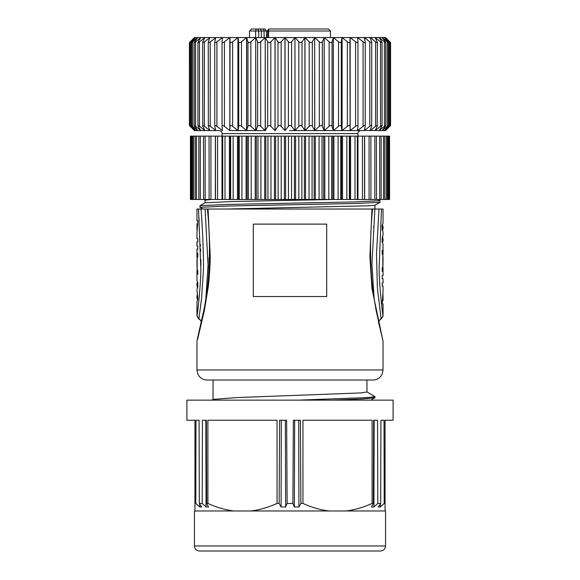 <?xml version="1.0" encoding="UTF-8"?>
<svg xmlns="http://www.w3.org/2000/svg" width="580" height="580" viewBox="0 0 580 580"><rect width="100%" height="100%" fill="white"/><g stroke="black" fill="none" stroke-linecap="round" stroke-linejoin="round"><path stroke-width="0.87" d="M333.268 199.476L230.934 201.564L205.204 202.797M205.211 200.136L211.359 199.513M226.251 209.032L367.611 205.827L374.941 205.219L379.973 202.34L380.016 200.694L354.148 201.942L227.853 204.428L200.042 205.675L205.059 202.797M200.035 207.314L228.382 206.009L354.235 203.529L379.973 202.34M374.839 397.735L362.645 398.931L332.898 400.12M366.828 391.841L374.977 396.611L369.271 397.496L298.903 400.135M197.744 338.749L204.283 310.844L208.329 286.332C209.685 273.412 210.301 263.052 210.177 255.251L208.046 209.032L209.242 209.032M374.209 299.737L371.939 264.429L374.89 209.032L196.968 209.032L196.968 220.813L197.816 220.813L196.968 233.406M208.024 268.04L208.002 257.73M196.968 301.622L197.816 299.389L196.968 289.406M196.968 289.514L197.816 286.817L197.816 282.627L196.968 280.531L196.968 270.338M197.816 284.722L197.207 284.722L196.961 283.627L197.439 282.09M197.28 287.832L197.207 284.722M197.816 297.293L197.207 297.293L197.28 294.176M197.439 299.918L197.207 297.293M197.171 268.482L197.171 259.05M196.968 260.435L197.055 259.05M196.968 260.362L197.055 268.482M197.084 268.482L197.816 274.246L197.816 271.099L197.171 269.004L197.171 258.528L197.816 256.433L197.816 253.286L197.084 259.05M196.968 233.037L196.968 238.619L197.816 238.619L197.816 241.766L196.968 241.766L196.968 245.956L197.816 245.956L197.816 249.095L196.968 249.095L196.968 257.476M197.816 223.952L196.968 223.952L196.968 228.875M197.012 231.21L197.388 223.952M196.968 316.209L197.099 315.368M197.178 314.795L197.331 313.722M197.468 312.729L197.548 312.12M197.664 311.228L197.744 310.546M197.845 309.72L197.947 308.901M198.128 307.32L198.215 306.523M198.317 305.624L198.534 303.579M200.549 278.436L200.571 277.936M200.607 277.168L200.68 275.369M200.811 270.983L200.839 269.976M200.89 265.966L200.876 259.68M200.68 251.198L200.607 249.095M200.484 245.956L200.426 244.753M199.121 220.813L198.933 217.29M198.708 212.954L198.548 209.757M198.519 209.032L200.854 269.2C200.738 286.817 197.526 313.106 196.968 316.231L198.853 319.029L201.557 298.62L203.522 268.815C203.384 248.37 202.55 228.448 201.013 209.032M205.777 299.795L208.053 265.118L205.11 209.032M326.7 296.539L253.3 296.539L253.3 224.119L326.7 224.119L326.7 296.539M381.147 319.029L379.385 320.232L378.392 321.762L383.032 316.238L381.147 319.029L377.377 288.086L376.514 253.772L378.986 209.032L374.89 209.032L379.291 209.032M383.032 291.653L383.032 286.063L382.184 286.063L382.184 282.917L383.032 282.917L383.032 278.726L382.184 278.726L382.184 275.587L383.032 275.587L383.032 267.489M383.032 232.181L382.184 229.484L382.184 225.294L383.032 223.198L383.032 209.032L381.48 209.032L379.132 267.88C379.153 285.875 382.416 312.656 383.032 316.238L383.032 303.869L382.184 303.869L383.032 291.269M382.184 300.73L383.032 300.73L383.032 295.684M382.611 300.73L382.988 293.465M382.829 256.2L383.032 257.585M382.829 265.633L382.945 256.2M382.945 265.633L383.032 257.513M382.916 265.633L382.184 271.396L382.184 268.25L382.829 266.155L382.829 255.679L382.184 253.583L382.184 250.437L382.916 256.2M383.032 244.296L382.184 242.056L382.184 237.865L383.032 235.038M382.184 239.96L382.793 239.96L383.032 241.055L382.561 242.585M382.793 239.96L382.72 236.843M382.184 227.389L382.793 227.389L382.72 230.506M382.793 227.389L382.561 224.764M380.611 209.032L378.986 209.032M373.614 227.244L373.658 226.679M370.758 209.032L371.976 209.032L369.888 256.548L371.954 288.579L383.032 341.272L376.232 310.981L372.947 291.327C369.888 265.096 369.764 237.691 372.556 209.105M290.558 380.016L207.024 380.016C203.739 379.943 201.079 378.624 199.027 376.065L197.86 374.1L196.968 369.96L383.032 369.96L382.14 374.1L380.973 376.065C378.921 378.624 376.26 379.943 372.976 380.016L290.558 380.016M366.944 380.016L366.944 391.964L361.086 392.914L237.111 397.561L213.28 399.381M190.429 199.476L215.368 199.476L215.368 136.119L190.429 136.119L190.429 199.476M203.616 199.476L203.5 136.119M209.119 199.476L209.061 136.119M215.368 199.476L222.01 199.476L222.01 136.119L215.368 136.119M215.506 199.476L215.485 136.119L215.506 199.476M222.01 199.476L229.405 199.476L229.405 136.119L222.01 136.119M222.706 199.476L222.706 136.119L222.706 199.476M229.405 199.476L237.459 199.476L237.459 136.119L229.405 136.119M230.34 136.119L230.34 199.476M237.459 199.476L246.087 199.476L246.087 136.119L237.459 136.119M238.467 136.119L238.467 199.476M246.087 199.476L255.2 199.476L255.2 136.119L246.087 136.119M247.16 136.119L247.16 199.476M255.2 199.476L264.69 199.476L264.69 136.119L255.2 136.119M256.324 136.119L256.324 199.476M264.69 199.476L274.456 199.476L274.456 136.119L264.69 136.119M265.85 136.119L265.85 199.476M274.456 199.476L284.396 199.476L284.396 136.119L274.456 136.119M275.645 136.119L275.645 199.476M284.396 199.476L294.401 199.476L294.401 136.119L284.396 136.119M285.599 136.119L285.599 199.476M294.401 199.476L304.355 199.476L304.355 136.119L294.401 136.119M295.604 136.119L295.604 199.476M304.355 199.476L314.15 199.476L314.15 136.119L304.355 136.119M305.544 136.119L305.544 199.476M314.15 199.476L323.676 199.476L323.676 136.119L314.15 136.119M315.31 136.119L315.31 199.476M323.676 199.476L332.84 199.476L332.84 136.119L323.676 136.119M324.8 136.119L324.8 199.476M332.84 199.476L341.533 199.476L341.533 136.119L332.84 136.119M333.913 136.119L333.913 199.476M341.533 199.476L349.66 199.476L349.66 136.119L341.533 136.119M342.541 136.119L342.541 199.476M349.66 199.476L364.515 199.476L364.515 136.119L349.66 136.119M350.595 136.119L350.595 199.476M357.294 199.476L357.294 136.119L357.294 199.476M357.99 136.119L357.99 199.476M364.631 136.119L364.515 199.476L389.572 199.476L389.572 136.119L364.631 136.119L364.631 199.476M370.881 136.119L370.939 199.476M376.384 136.119L376.5 199.476M385.417 37.548L384.38 37.548L389.078 41.803C390.253 42.862 390.369 42.862 389.412 41.803L385.417 37.548L389.789 41.803C390.862 42.862 390.862 42.862 389.789 41.803C390.862 42.862 390.862 42.862 389.789 41.803L389.789 42.224M389.412 41.803C390.369 42.862 390.253 42.862 389.078 41.803L389.078 126.331L384.38 130.587L385.417 130.587L389.789 126.331C390.855 125.287 390.855 125.287 389.789 126.331C390.855 125.287 390.855 125.287 389.789 126.331L389.789 125.903M387.94 41.803L384.366 37.548L382.307 37.548L387.28 41.803C388.549 42.862 388.774 42.862 387.94 41.803C388.774 42.862 388.549 42.862 387.28 41.803L387.28 126.331L382.307 130.587L384.38 130.587M385.403 41.803L382.278 37.548L379.218 37.548L384.417 41.803C385.765 42.862 386.099 42.862 385.403 41.803L385.765 42.492M381.814 41.803L379.182 37.548L375.159 37.548L380.516 41.803C381.93 42.862 382.365 42.862 381.814 41.803L382.068 42.42M377.217 41.803L375.115 37.548L370.163 37.548L375.623 41.803C377.094 42.862 377.623 42.862 377.217 41.803L377.377 42.318M371.671 41.803L370.105 37.548L364.291 37.548L369.793 41.803C371.294 42.862 371.925 42.862 371.671 41.803L371.758 42.202M365.226 41.803L364.226 37.548L357.599 37.548L363.094 41.803C364.61 42.862 365.327 42.862 365.226 41.803L365.262 42.072M357.962 41.803L357.526 37.548L350.168 37.548L355.591 41.803C357.106 42.862 357.896 42.862 357.962 41.803L357.962 126.331C357.882 125.287 357.091 125.287 355.591 126.331L355.591 41.803M357.962 126.331L357.526 130.587L350.168 130.587L350.168 37.548L342.084 37.548L347.362 41.803C348.87 42.862 349.733 42.862 349.95 41.803L350.088 37.548L342.055 37.548L350.088 37.548L350.088 130.587L355.591 126.331M349.95 41.803L350.088 130.587L342.084 130.587L342.084 37.548L333.427 37.548L338.51 41.803C339.989 42.862 340.91 42.862 341.279 41.803L341.997 37.548L333.399 37.548L341.997 37.548L341.997 130.587L347.362 126.331L347.362 41.803M324.263 37.548L333.333 37.548L324.293 37.548L329.128 41.803C330.556 42.862 331.528 42.862 332.05 41.803L333.333 37.548L330.484 37.548L330.484 31.008L268.598 31.008A2.008 1.066 -90 0 1 269.664 29L271.947 29M322.357 41.803L322.357 126.331L324.191 130.587L324.191 37.548L314.781 37.548L319.319 41.803C320.682 42.862 321.69 42.862 322.357 41.803L324.191 37.548L314.751 37.548M312.308 41.803L312.308 126.331L314.679 130.587L314.679 37.548L304.986 37.548L309.183 41.803C310.467 42.862 311.511 42.862 312.308 41.803L314.679 37.548L265.292 37.548M302.02 41.803L302.02 126.331L304.906 130.587L304.899 37.548L295.053 37.548L298.845 41.803C300.034 42.862 301.092 42.862 302.02 41.803L304.986 37.548M291.595 41.803L294.952 37.548L285.048 37.548L288.405 41.803C289.471 42.833 290.529 42.833 291.595 41.803L291.595 126.331C290.536 125.287 289.471 125.287 288.405 126.331L288.405 41.803M281.155 41.803L281.155 126.331L284.947 130.587L284.947 37.548L275.087 37.548L277.98 41.803C278.951 42.862 280.01 42.862 281.155 41.803L285.048 37.548L285.048 130.587L288.405 126.331M270.817 41.803L270.817 126.331L275.007 130.587L275 37.548L265.321 37.548L267.692 41.803C268.525 42.862 269.57 42.862 270.817 41.803L275.087 37.548L275.101 130.587L277.98 126.331L277.98 41.803M260.681 41.803L260.681 126.331L265.219 130.587L265.219 37.548L255.809 37.548L257.643 41.803C258.346 42.862 259.354 42.862 260.681 41.803L265.219 37.548L255.78 37.548M250.872 41.803L250.872 126.331L255.707 130.587L255.707 37.548L246.667 37.548L247.95 41.803C248.508 42.862 249.48 42.862 250.872 41.803L255.707 37.548L246.638 37.548L249.516 37.548L249.516 31.008L251.531 29L260.695 29M255.707 37.548L255.809 130.587L265.219 130.587L246.667 130.587L246.667 37.548L238.003 37.548L238.721 41.803C239.127 42.862 240.048 42.862 241.483 41.803L246.573 37.548L237.981 37.548L246.573 37.548L246.573 130.587L247.95 126.331L247.95 41.803M241.483 41.803L241.483 126.331L246.573 130.587L238.003 130.587L238.003 37.548L229.912 37.548L230.05 41.803C230.304 42.862 231.159 42.862 232.638 41.803L237.916 37.548L229.883 37.548L237.916 37.548L237.916 130.587L238.721 126.331L238.721 41.803M232.638 41.803L232.638 126.331L237.916 130.587L229.912 130.587L229.912 37.548L222.474 37.548L222.038 41.803C222.133 42.862 222.923 42.862 224.409 41.803L229.832 37.548L228.397 37.548L229.832 37.548L229.832 130.587L230.05 41.803M222.474 37.548L215.774 37.548L214.774 41.803C214.701 42.862 215.412 42.862 216.905 41.803L222.401 37.548L222.401 38.258M215.774 37.548L209.895 37.548L208.329 41.803C208.097 42.862 208.727 42.862 210.207 41.803L215.709 37.823M208.242 42.209L208.329 41.803M209.895 37.548L204.885 37.548L202.782 41.803C202.398 42.862 202.927 42.862 204.377 41.803L209.837 37.7M202.616 42.325L202.782 41.803M204.885 37.548L200.818 37.548L198.186 41.803C197.649 42.862 198.085 42.862 199.484 41.803L204.841 37.642M197.932 42.42L198.186 41.803M200.818 37.548L197.722 37.548L194.597 41.803C193.916 42.862 194.242 42.862 195.583 41.803L200.781 37.606M194.235 42.499L194.597 41.803M190.588 41.803C189.638 42.862 189.747 42.862 190.921 41.803L195.619 37.548L194.583 37.548L190.588 41.803C189.638 42.862 189.747 42.862 190.921 41.803L190.921 126.331L195.627 130.587L192.06 126.331C191.255 125.294 191.472 125.294 192.719 126.331L192.719 41.803L197.693 37.548L195.634 37.548L192.06 41.803C191.233 42.862 191.458 42.862 192.719 41.803C191.458 42.862 191.233 42.862 192.06 41.803M194.583 37.548L190.211 41.803C189.138 42.862 189.138 42.862 190.211 41.803C189.138 42.862 189.138 42.862 190.211 41.803L190.211 42.224M350.146 37.548L351.603 37.548L350.146 37.548M190.211 125.903L190.211 126.331C189.145 125.287 189.145 125.287 190.211 126.331C189.145 125.287 189.145 125.287 190.211 126.331L194.583 130.587L190.588 126.331C189.66 125.294 189.769 125.294 190.921 126.331C189.769 125.294 189.66 125.294 190.588 126.331M194.452 37.548L189.406 42.594L189.421 125.555L194.452 130.587L197.693 130.587L192.719 126.331C191.472 125.294 191.255 125.294 192.06 126.331M199.484 41.803L199.484 126.331C198.099 125.294 197.664 125.294 198.186 126.331L200.818 130.587L197.722 130.587L194.597 126.331C193.93 125.294 194.264 125.294 195.583 126.331L200.781 130.522M194.242 125.65L194.597 126.331M197.939 125.722L198.186 126.331M199.484 126.331L204.841 130.493M200.818 130.587L204.885 130.587L202.782 126.331C202.398 125.287 202.927 125.287 204.377 126.331L209.837 130.435M202.63 42.427L202.782 126.331M204.885 130.587L209.895 130.587L208.329 126.331C208.097 125.287 208.72 125.287 210.207 126.331L215.709 130.311M208.249 42.311L208.329 126.331M209.895 130.587L215.774 130.587L214.774 126.331C214.701 125.287 215.412 125.287 216.905 126.331L222.401 130.587L222.401 129.876M214.738 42.166L214.774 126.331M222.474 130.587L222.038 126.331C222.125 125.287 222.916 125.287 224.409 126.331L229.832 130.587L255.809 130.587L257.643 126.331L257.643 41.803M222.031 41.977L222.038 126.331M232.638 126.331C231.152 125.287 230.296 125.287 230.05 126.331M241.483 126.331C240.04 125.287 239.119 125.287 238.721 126.331M250.872 126.331C249.472 125.294 248.501 125.294 247.95 126.331M260.681 126.331C259.347 125.294 258.332 125.294 257.643 126.331M265.219 37.548L265.321 130.587L267.692 126.331L267.692 41.803M270.817 126.331C269.555 125.294 268.518 125.294 267.692 126.331M281.155 126.331C279.988 125.294 278.929 125.294 277.98 126.331M291.595 126.331L294.952 130.587L294.952 37.548L295.053 130.587L298.845 126.331L298.845 41.803M302.02 126.331C301.071 125.294 300.012 125.294 298.845 126.331M304.993 37.548L305 130.587L309.183 126.331L309.183 41.803M312.308 126.331C311.489 125.294 310.445 125.294 309.183 126.331M314.679 37.548L314.781 130.587L319.319 126.331L319.319 41.803M322.357 126.331C321.668 125.294 320.66 125.294 319.319 126.331M324.191 37.548L324.293 130.587L329.128 126.331L329.128 41.803M332.05 41.803L332.05 126.331C331.506 125.294 330.535 125.294 329.128 126.331M332.05 126.331L333.333 130.587L333.333 37.548L333.427 130.587L338.51 126.331L338.51 41.803M341.279 41.803L341.279 126.331C340.888 125.287 339.967 125.287 338.51 126.331M341.279 126.331L341.997 130.587L289.507 130.587M349.95 126.331C349.711 125.287 348.848 125.287 347.362 126.331M357.526 37.548L357.599 38.258M357.599 129.876L357.599 130.587L363.094 126.331L363.094 41.803M363.094 126.331C364.595 125.287 365.306 125.287 365.226 126.331L365.262 42.144M365.226 126.331L364.226 130.587L369.793 126.331L369.793 41.803M364.291 130.311L370.163 130.587L375.623 126.331L375.623 41.803M369.793 126.331C371.28 125.287 371.903 125.287 371.671 126.331L371.751 42.289M371.671 126.331L370.105 130.587M370.163 130.435L375.159 130.587L380.516 126.331L380.516 41.803M375.623 126.331C377.072 125.287 377.609 125.287 377.217 126.331L377.37 42.405M377.217 126.331L375.115 130.587M375.159 130.493L379.218 130.587L384.417 126.331L384.417 41.803M380.516 126.331C381.908 125.294 382.336 125.294 381.814 126.331L382.06 125.722M381.814 126.331L379.182 130.587M379.218 130.522L382.278 130.587L385.751 125.65L385.751 42.557M385.403 126.331C386.07 125.294 385.743 125.294 384.417 126.331M387.94 126.331C388.745 125.294 388.527 125.294 387.28 126.331C388.527 125.294 388.745 125.294 387.94 126.331L384.359 130.587M389.412 126.331C390.34 125.294 390.231 125.294 389.078 126.331C390.231 125.294 390.34 125.294 389.412 126.331L385.417 130.587L390.579 125.555L390.579 42.594L385.548 37.548M215.774 130.587L219.095 130.587C220.944 130.783 221.944 131.783 222.111 133.603L222.111 136.119M357.526 130.587L364.226 130.587M222.111 133.603L357.889 133.603C358.056 131.783 359.056 130.783 360.905 130.587L290 130.587M268.569 37.548L268.598 31.008L266.445 30.979L264.045 31.001L264.139 37.548M264.857 29L257.346 29A2.008 1.319 90 0 1 258.658 31.001L255.635 31.008L255.657 37.548M330.484 31.008L328.469 29L269.664 29A2.008 2.008 0 0 0 267.656 31.001L267.626 37.548M273.832 29L274.442 29M287.056 29L293.364 29M298.954 29L281.046 29M277.378 29L276.66 29M306.196 29L308.285 29M309.735 29L324.097 29M263.769 29L255.903 29M249.516 31.008L255.635 31.008A2.008 1.711 90 0 1 257.346 29L263.588 29L264.045 31.001L258.658 31.001L258.68 37.548M380.524 551L199.476 551C196.424 550.703 194.749 549.028 194.452 545.968L385.548 545.968C385.25 549.028 383.576 550.703 380.524 551M385.548 545.968L385.548 510.973L194.452 510.973L194.452 545.968M373.94 506.985L374.165 420.246L373.636 420.246L377.551 420.246L377.805 503.425L373.94 506.985L371.388 506.985L373.353 503.425L373.636 420.246M380.313 506.985L378.29 506.985L380.69 503.425L380.915 420.246L384.018 420.246L384.214 503.425L380.313 506.985L380.328 503.962M281.075 506.985L279.139 503.425L279.618 420.246L286.636 420.246L287.114 503.425L285.65 506.985L281.075 506.985L281.322 420.246M285.65 506.985L285.338 420.246M294.35 506.985L292.885 503.425L293.364 420.246L300.382 420.246L300.861 503.425L298.925 506.985L294.35 506.985L294.662 420.246M298.925 506.985L298.678 420.246M199.687 506.985L195.786 503.425L195.982 420.246L199.085 420.246L199.31 503.425L201.71 506.985L199.687 506.985L199.672 503.962M206.364 420.246L205.835 420.246L206.06 506.985L202.195 503.425L202.449 420.246L206.364 420.246L206.647 503.425L208.612 506.985L206.06 506.985M385.048 510.973L385.048 420.246L393.095 420.246L393.095 400.135L186.905 400.135L186.905 420.246L194.952 420.246L194.952 503.425L195.786 503.425M377.805 503.425L380.69 503.425M345.999 510.973C354.474 509.958 363.174 507.449 372.099 503.425L373.353 503.425M384.214 503.425L385.048 503.425M329.041 510.973C320.566 509.958 311.866 507.442 302.941 503.425L302.941 420.246L372.099 420.246L372.099 503.425M287.114 503.425L292.885 503.425M250.959 510.973C259.427 509.958 268.127 507.449 277.059 503.425L279.139 503.425M300.861 503.425L302.941 503.425M234.001 510.973C225.518 509.958 216.819 507.442 207.901 503.425L207.901 420.246L277.059 420.246L277.059 503.425M199.31 503.425L202.195 503.425M194.952 503.425L194.952 510.973M206.647 503.425L207.901 503.425M196.968 301.484L196.968 316.238L201.608 321.762L197.889 337.386M191.85 136.119L191.85 199.476M193.626 136.119L193.626 199.476M196.46 136.119L196.46 199.476M200.317 136.119L200.317 199.476M205.161 136.119L205.161 199.476M210.931 136.119L210.931 199.476M217.565 136.119L217.565 199.476M224.996 136.119L224.996 199.476M230.651 199.476L230.651 136.119M233.145 136.119L233.145 199.476M239.236 199.476L239.236 136.119M241.911 136.119L241.911 199.476M248.385 199.476L248.385 136.119M251.198 136.119L251.198 199.476M257.984 199.476L257.984 136.119M260.92 136.119L260.92 199.476M267.938 199.476L267.938 136.119M270.954 136.119L270.954 199.476M278.132 199.476L278.132 136.119M281.199 136.119L281.199 199.476M288.456 199.476L288.456 136.119M291.544 136.119L291.544 199.476M298.801 199.476L298.801 136.119M301.868 136.119L301.868 199.476M309.046 199.476L309.046 136.119M312.062 136.119L312.062 199.476M319.08 199.476L319.08 136.119M322.016 136.119L322.016 199.476M328.802 199.476L328.802 136.119M331.615 136.119L331.615 199.476M338.089 199.476L338.089 136.119M340.764 136.119L340.764 199.476M346.854 199.476L346.854 136.119M349.349 136.119L349.349 199.476M355.004 199.476L355.004 136.119M362.435 199.476L362.435 136.119M369.068 199.476L369.068 136.119M374.839 199.476L374.839 136.119M379.683 199.476L379.683 136.119M383.539 199.476L383.539 136.119M386.374 199.476L386.374 136.119M388.15 199.476L388.15 136.119M195.583 41.803L195.583 126.331M204.377 41.803L204.377 126.331M210.207 41.803L210.207 126.331M216.905 41.803L216.905 126.331M222.038 126.099L222.038 42.057M224.409 41.803L224.409 126.331M357.962 42.05L357.962 126.099M261.319 37.548L261.297 31.001A2.008 1.319 -90 0 0 259.985 29M265.024 29L266.445 30.979L266.611 37.548M205.008 200.136L205.008 202.826M374.992 205.189L374.992 209.032M199.984 205.726L199.984 207.314M379.973 200.644L377.913 199.469M205.059 200.187L203.906 199.527M202.942 209.032L200.064 207.386M374.992 397.619L374.992 396.611M207.444 209.105C210.264 237.524 210.112 265.132 206.973 291.928L204.363 307.849L197.236 339.583M197.889 337.4L196.968 341.214L196.968 369.96M196.968 283.7L196.968 285.795M196.968 295.93L196.968 298.381M198.853 319.029L200.622 320.24L201.608 321.762M383.032 226.374L383.032 228.846M383.032 232.08L383.032 235.277M383.032 238.605L383.032 241.055M383.032 244.151L383.032 254.627M382.684 339.336L378.392 321.755M383.032 341.272L383.032 369.96M213.056 380.016L213.056 399.446M211.968 400.077L213.259 399.33M370.736 400.135L374.883 397.735M190.965 199.476L190.965 136.119M192.56 199.476L192.56 136.119M195.206 199.476L195.206 136.119M198.86 199.476L198.86 136.119M381.14 199.476L381.14 136.119M384.794 199.476L384.794 136.119M387.44 199.476L387.44 136.119M389.035 199.476L389.035 136.119M189.964 125.563L189.964 42.594M191.574 125.592L191.574 42.594M194.249 125.65L194.249 42.565M197.947 125.7L197.947 42.507M382.053 125.722L382.053 42.492M388.426 125.599L388.426 42.587M390.036 125.563L390.036 42.594M357.889 133.603L357.889 136.119"/></g></svg>

